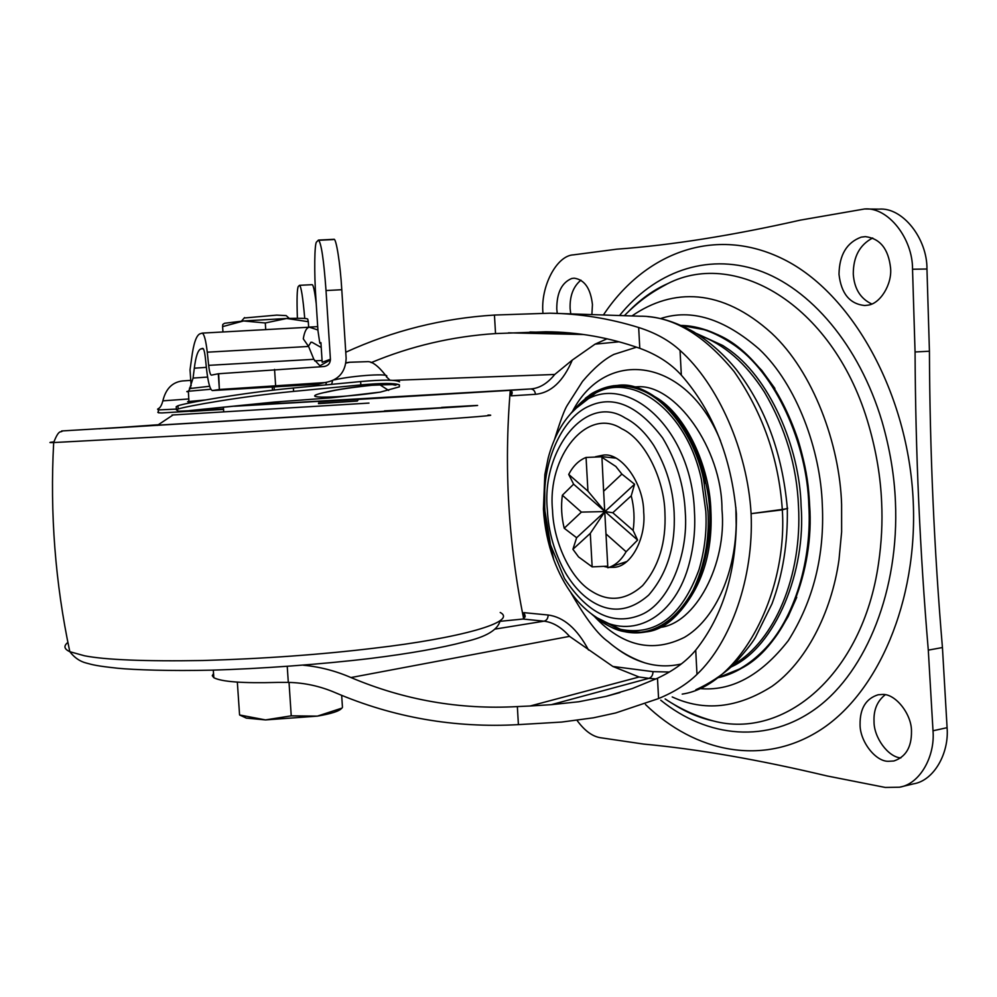 <?xml version="1.0" encoding="UTF-8"?>
<svg xmlns="http://www.w3.org/2000/svg" width="997" height="997" viewBox="0 0 997 997"><rect width="100%" height="100%" fill="white"/><g stroke="black" fill="none" stroke-linecap="round" stroke-linejoin="round"><path stroke-width="1.5" d="M158.411 411.773L157.813 412.284L158.486 412.783L161.9 412.932L223.565 409.094M223.59 409.443L181.516 411.699M158.934 408.234L157.588 409.194L158.56 409.929L176.369 409.094M389.989 380.206L386.3 376.679C391.871 372.99 353.785 375.395 334.319 379.869M349.997 362.21L345.959 363.07M325.932 382.487L326.306 383.172M331.615 384.368L332.574 380.729M399.573 381.814C395.684 379.683 382.711 379.595 360.64 381.564L360.852 384.917C381.988 383.01 394.837 382.985 399.411 384.867L399.361 386.848L380.281 392.12L331.527 397.803L274.025 402.09L189.505 410.59L269.95 402.638M178.675 411.225L223.565 409.032L178.675 411.225L176.432 409.929L178.164 409.007C186.352 406.19 241.847 396.332 293.579 391.397L360.852 384.917M360.64 381.564L293.367 388.007C241.623 392.918 186.115 402.85 177.94 405.754L176.207 406.701L176.432 409.929M272.281 386.998L272.493 390.201M270.661 402.452L270.025 402.638M318.492 403.635L357.312 401.043L358.471 399.398M274.075 386.898L274.275 390.001M304.746 318.467C302.914 297.48 301.169 286.426 299.524 285.329L312.123 284.668C313.282 284.681 314.653 291.024 316.223 303.724M299.524 285.329L298.34 286.401C297.044 288.457 296.732 299.088 297.393 318.305M320.822 366.722L313.843 359.306L308.596 346.458L207.264 352.19L208.647 365.351L313.843 359.306M326.019 290.551C323.763 259.494 321.233 242.657 318.442 240.078L333.833 239.317C336.151 237.423 340.338 264.217 341.784 289.716L326.019 290.551L330.418 359.244C330.244 363.419 328.1 365.849 324.013 366.535L218.293 373.763L219.365 389.515L218.655 373.688M318.442 240.078L316.685 241.885C314.441 242.346 314.08 273.328 315.899 298.689L317.968 330.755L319.813 343.18L320.947 343.105L319.813 343.18M330.418 359.244L322.181 362.285L320.922 342.644L319.85 343.167M341.784 289.716L346.146 358.347C345.548 372.205 338.457 380.293 324.835 382.586L219.726 389.466M203.338 348.751L200.796 348.925L202.802 348.352C203.812 348.751 204.672 351.929 205.37 357.898L206.566 369.314C208.111 382.561 210.031 389.64 212.361 390.55L219.365 389.515M218.293 373.763L211.327 375.146C210.255 374.722 209.37 371.457 208.647 365.351M207.588 377.065L193.069 378.087L189.617 388.818M207.264 352.19C205.881 340.264 204.161 333.908 202.142 333.123L199.774 333.908C196.197 335.702 193.493 343.803 191.648 358.222L190.028 369.812L191.137 385.914M193.069 378.087L194.315 368.205L206.354 367.345M200.796 348.925C197.942 350.097 195.773 356.515 194.315 368.205M317.918 329.982L309.394 327.203C306.503 327.664 304.459 331.54 303.287 338.843L308.596 346.458M322.804 383.06L317.781 384.306L212.423 390.55M308.472 346.158L311.002 342.27M327.751 360.229L329.272 359.668M321.233 347.504L312.073 342.295L310.69 342.37M311.313 342.258L312.073 342.295M172.905 415.051C170.786 415.151 170.836 415.113 173.054 414.951L368.977 403.087M234.445 406.253L318.342 401.367M542.966 313.133C540.337 286.999 556.5 255.469 573.512 254.846L616.881 249.175C671.143 245.212 732.297 235.529 800.329 220.125L864.598 208.971C888.153 206.853 912.866 238.644 912.529 269.24L915.059 351.966C915.533 452.302 919.944 551.69 928.294 650.131L942.439 647.539L947.088 727.685C949.269 752.959 934.077 780.651 913.439 783.866L899.468 787.219L885.286 787.443L827.049 775.953C758.717 759.689 697.613 749.071 643.738 744.098L600.418 737.718C592.318 736.434 584.516 730.651 577.039 720.382M942.439 647.539C934.164 549.708 929.827 450.943 929.428 351.231L926.961 269.016C927.322 238.619 902.597 207.027 878.993 209.133L864.598 208.971M570.745 313.893L570.122 308.596C569.686 295.972 573.287 286.488 580.939 280.145M871.714 303.973C860.411 298.614 854.267 288.644 853.282 274.063C853.245 256.777 859.713 244.751 872.711 237.984M900.852 757.919C888.14 757.197 873.733 737.331 874.033 721.417C873.522 709.964 877.223 701.09 885.162 694.809M882.308 694.473C895.107 693.351 911.881 714.014 911.482 731.561C911.619 747.214 905.737 757.022 893.848 760.985L888.501 761.297C875.59 761.77 859.738 741.245 860.075 724.345C859.913 708.456 865.944 698.598 878.158 694.759L882.308 694.473M861.246 237.124L865.408 236.638C880.064 238.482 888.452 248.926 890.57 267.956C892.278 284.257 880.077 304.172 867.54 305.207L864.648 305.518C849.731 303.948 841.181 293.542 839 274.3C839.324 254.896 846.74 242.508 861.246 237.124M557.248 313.419L556.775 308.97C556.725 292.831 561.71 282.674 571.705 278.499L574.147 278.175C584.516 279.634 590.61 288.445 592.442 304.584L591.882 314.603M928.294 650.131L933.005 730.776C935.198 756.2 920.057 784.028 899.468 787.219M645.47 704.518C695.108 752.498 762.942 766.917 820.494 729.891C877.784 692.965 917.726 601.876 913.24 501.703C908.579 393.341 851.912 293.143 783.605 259.295C715.073 225.085 644.536 252.914 603.409 314.99M601.752 457.174L615.872 466.484L621.879 474.098L603.621 491.234L601.901 456.663L615.722 458.109M633.107 530.429C634.79 518.963 634.167 507.423 631.238 495.821L612.781 512.745L633.107 530.429L637.606 540.062L626.104 551.752L605.977 533.906L607.846 567.792C615.137 565.573 621.231 560.227 626.104 551.752M562.358 495.235C560.887 506.202 561.51 517.206 564.215 528.236L581.401 512.109L562.358 495.235L573.611 484.181L604.967 511.561L576.627 537.732L564.215 528.236M621.879 474.098L634.578 484.243L604.967 511.561L587.943 491.147L568.701 474.41L573.611 484.181M612.781 512.745L604.967 511.561L637.606 540.062M634.578 484.243L631.238 495.821M603.621 491.234L605.977 533.906M581.401 512.109L604.967 511.561L590.286 533.358L572.914 549.285L578.559 556.912L592.156 566.882L607.759 566.159M601.789 456.8L586.062 457.449L587.943 491.147M586.062 457.449C578.958 460.253 573.175 465.898 568.701 474.41M572.914 549.285L576.627 537.732M590.286 533.358L592.156 566.882M612.519 456.701L611.049 457.623M622.315 563.006L623.972 563.604M595.421 456.751L603.16 455.143C620.919 451.965 643.713 483.196 643.688 512.109C646.305 538.106 630.914 567.119 613.753 567.318L609.067 567.393M607.821 567.256L604.356 566.533M731.349 666.856C775.89 646.579 806.249 570.745 801.09 505.791C799.706 447.155 769.148 376.043 726.788 348.19L722.8 345.51L696.28 333.397M543.415 509.143C544.462 526.765 547.901 543.589 553.734 559.616C563.828 586.523 578.36 605.977 597.353 617.966C631.076 639.501 672.913 619.075 688.092 567.642C693.438 549.173 695.57 530.616 694.473 511.972C691.582 421.93 617.342 364.279 575.468 408.77C562.807 420.759 553.709 437.209 548.163 458.109L544.848 474.597L543.415 509.143M597.353 617.966L620.483 629.319C655.615 636.298 681.798 616.395 699.022 569.599C704.68 550.244 706.935 530.803 705.801 511.249L701.377 479.283C686.808 411.375 634.154 371.993 595.757 392.968L575.468 408.77M680.415 611.049C702.673 584.716 712.83 551.254 710.886 510.663C709.864 467.294 686.198 414.44 655.291 396.943M733.929 664.388C774.357 640.946 802.373 576.241 798.497 506.077C796.827 465.973 785.462 427.975 764.412 392.095C745.781 363.132 724.071 344.202 699.296 335.316M658.955 627.549C695.395 624.608 727.187 563.891 721.978 509.43C722.09 448.899 675.031 382.91 636.485 386.848L633.17 386.861M787.605 508.333L782.321 509.866L751.09 513.667C747.538 450.47 717.965 384.094 680.041 350.421C669.186 340.426 655.39 332.786 638.666 327.502C609.491 318.454 579.93 313.681 549.97 313.195L494.45 315.052C442.444 318.267 392.88 330.668 345.747 352.24M655.951 678.957L648.91 678.334L551.304 704.667L578.796 701.751L606.139 696.342L632.322 688.541L657.484 678.234C673.748 670.632 686.497 661.26 695.719 650.119C723.436 615.348 736.982 569.885 736.384 513.704C731.337 457.386 712.98 411.188 681.337 375.146C670.831 363.531 656.973 354.583 639.787 348.314C609.267 337.522 577.986 332.013 545.957 331.764L495.534 333.571L494.45 315.052M682.197 694.111C738.914 685.874 787.904 595.097 782.321 509.866L782.296 509.43C786.882 508.806 788.54 508.308 787.281 507.922C782.408 453.498 765.447 407.387 736.384 369.613C724.134 354.571 709.951 342.008 693.812 331.914C677.225 322.791 661.871 317.694 647.751 316.622M751.09 513.667L782.296 509.43C778.744 458.682 762.693 412.733 734.128 371.594C703.633 334.394 672.215 315.937 639.887 316.211L549.97 313.195M551.304 704.667L530.13 706.001L639.089 677.013L612.856 666.457L569.536 636.36C561.448 627.275 552.936 622.215 544.013 621.181L495.11 629.082M524.223 618.576L523.874 612.644L525.02 615.348L523.064 619.037L499.971 621.33M223.739 411.686L223.316 407.412M240.24 405.654L530.678 388.955C539.477 388.307 547.49 383.484 554.731 374.473L572.303 360.067L595.084 344.139L607.073 338.781M318.379 401.791L509.766 390.363L512.134 393.254L511.287 395.846L510.975 390.562M213.532 673.523L212.274 675.704L213.832 677.711C221.72 681.823 242.932 683.394 277.465 682.409L288.307 682.397C304.559 682.758 320.236 686.185 335.328 692.691C393.429 717.541 454.458 728.184 518.403 724.632L561.635 722.065L593.402 717.815L615.722 712.942L658.581 698.561C674.483 691.943 687.294 683.88 696.99 674.358C731.025 642.093 753.869 577.251 751.115 514.003M330.431 359.929L320.112 365.675M303.462 665.236C319.775 666.781 335.615 670.894 350.969 677.549C404.196 700.081 459.667 709.764 517.356 706.586L530.13 706.001M518.403 724.632L517.356 706.586M281.64 401.529L258.958 404.483M495.534 333.571C452.277 336.4 410.814 346.084 371.158 362.634M636.597 347.18L613.878 354.409C604.132 359.281 593.689 368.279 582.522 381.415L567.368 405.143C564.663 409.231 560.376 420.709 554.494 439.577M615.074 647.215C624.583 654.568 634.541 659.79 644.984 662.905C657.11 666.47 669.236 666.819 681.362 663.94M510.277 390.375C503.871 466.945 508.333 543.116 523.687 618.875M350.969 677.549L569.536 636.36M554.731 374.473L392.955 380.368M289.28 318.404L286.164 315.6L276.792 315.102L244.19 318.006M243.567 320.959L265.289 322.978L286.7 318.479L243.567 320.959L224.574 323.277L222.792 324.461L222.605 326.63L243.567 320.959M307.724 319.09C307.388 318.33 300.384 318.118 286.7 318.479L308.297 321.695L307.724 319.09M222.605 326.63L222.967 331.976M265.289 322.978L265.738 329.621M308.297 321.695L308.671 327.352M341.572 708.381C339.366 711.135 331.303 713.727 317.37 716.133L265.526 719.909L246.346 718.114L240.576 715.173M342.021 708.082L317.37 716.133L291.236 715.834L265.526 719.909L240.451 715.136M239.567 714.824L237.336 682.11M291.236 715.834L289.03 682.422M342.457 707.347L341.684 695.482M188.894 398.962L162.872 400.844M161.975 412.92L223.577 409.219L162.05 412.92M190.415 411.449L223.59 409.356M293.367 388.007L293.579 391.397M189.081 401.803C186.962 401.828 186.962 401.716 189.069 401.492L205.556 399.947M194.427 402.003L194.44 400.993M210.865 389.241L188.358 391.26C186.252 391.559 186.265 391.721 188.396 391.759M399.411 384.867C391.248 382.25 345.996 387.21 325.857 392.182L328.362 391.759C337.472 389.565 351.991 387.409 371.918 385.278C391.21 384.393 399.012 384.368 395.323 385.203L392.27 384.555M325.857 392.182C292.221 399.373 341.448 398.164 380.281 392.12M388.656 390.425L379.757 384.705M190.091 388.518L209.632 386.263L190.091 388.506L188.358 391.26L189.006 403.075M318.479 403.374L357.312 401.043M317.707 326.63L308.659 327.128M318.841 240.277L333.372 239.567M317.457 384.319L324.835 382.586M274.549 369.401L275.621 385.49M189.43 388.182L191.586 388.02M314.641 360.864L322.068 360.503M158.336 424.734L108.922 428.249L367.232 412.571L446.295 407.449L384.468 410.864M53.713 441.908C48.604 442.444 48.591 442.668 53.676 442.556C56.53 435.141 58.91 431.551 60.829 431.813C62.886 431.065 63.147 430.791 61.627 430.966L407.449 410.128C492.244 404.782 495.833 404.234 441.596 407.412L444.001 407.275M67.896 642.429C63.409 645.931 64.057 649.022 69.815 651.689C55.246 583.083 49.862 513.368 53.676 442.556L224.475 433.383L416.709 421.108C475.581 417.033 499.335 415.026 487.994 415.101M500.145 620.657C497.927 629.892 486.175 636.921 464.889 641.756C441.148 648 409.767 653.558 370.747 658.419C321.769 664.314 260.379 668.788 211.912 670.146C170.499 671.131 134.47 669.872 117.733 668.239C96.211 665.934 92.895 664.825 86.216 663.03C79.897 661.435 74.426 657.659 69.815 651.689L84.496 655.777C105.595 659.889 145.039 661.46 202.815 660.513C263.744 658.743 321.022 654.605 374.635 648.125C459.081 638.342 518.403 621.904 500.207 612.482M912.529 269.24L926.961 269.016M915.059 351.966L929.428 351.231M933.005 730.776L947.088 727.685M660.724 700.193C707.384 737.942 767.74 744.373 817.216 707.583C866.48 670.807 899.381 589.638 895.431 501.69C894.371 475.544 889.897 448.812 882.021 421.482C859.277 345.136 810.025 287.946 758.056 270.212C705.888 252.69 654.306 272.48 619.536 315.526M672.165 703.359C685.325 711.771 699.071 717.641 713.391 720.968C783.717 739.886 862.517 675.268 878.507 563.579C881.56 542.742 882.607 522.278 881.635 502.214C880.6 477.239 876.338 451.691 868.848 425.582C835.137 306.777 736.92 248.166 667.666 283.659L667.666 283.659C653.409 290.214 640.423 299.461 628.696 311.376M672.215 696.94C704.218 711.758 737.493 708.206 772.052 686.297C805.501 662.631 831.423 613.342 838.988 559.791L841.63 531.875L841.605 504.494C839.761 444.201 813.228 371.781 771.603 333.172C721.516 287.884 672.813 287.859 631.936 315.937M698.947 688.478C730.951 691.781 760.736 675.816 788.303 640.61C813.39 600.755 824.718 555.503 822.313 504.843C820.581 450.245 796.79 384.618 759.253 349.187C724.134 318.641 691.195 308.447 660.438 318.604M733.966 672.215L742.291 667.865C786.035 644.66 814.549 569.437 809.626 505.28C808.704 483.769 804.791 461.798 797.874 439.365C780.339 387.97 753.782 353.137 718.201 334.867L706.985 330.231L681.125 325.421M742.291 667.865L717.977 677.736C733.904 674.171 749.059 665.298 763.415 651.116C795.855 619.287 812.792 557.684 809.414 505.317C808.43 437.446 767.503 355.941 717.952 334.818C705.191 328.786 692.915 325.658 681.138 325.433M718.501 677.362C734.066 673.66 748.859 664.874 762.867 651.004C795.257 619.224 812.169 557.672 808.804 505.367C807.408 445.198 775.928 372.267 732.371 343.84C714.936 332.175 698.062 326.119 681.736 325.695M621.654 428.722C587.27 406.203 547.029 456.514 552.537 510.339C553.41 540.698 569.798 578.584 591.981 591.47C609.167 602.213 626.029 600.269 642.554 585.65C658.83 566.682 666.283 542.306 664.924 512.533C664.239 479.495 645.047 439.291 621.654 428.722M625.069 417.917C586.124 392.868 541.172 449.821 547.365 510.065C548.387 531.663 554.369 552.5 565.324 572.59C572.901 585.376 581.65 594.935 591.582 601.266C610.912 613.504 629.942 611.448 648.673 595.097C667.167 573.786 675.667 546.256 674.146 512.52C673.062 488.742 666.27 466.397 653.795 445.485C645.209 432.399 635.637 423.214 625.069 417.917M662.581 437.857C638.043 405.53 613.616 394.924 589.302 406.041C565.149 416.16 546.568 452.75 544.761 489.614L544.711 509.579L550.556 544.973L564.464 578.459C587.993 614.077 613.591 626.166 641.27 614.7C669.311 602.986 688.553 554.469 685.288 512.246C684.079 485.826 676.514 461.025 662.581 437.857M592.093 614.488C625.181 643.539 666.407 639.152 693.164 590.074C704.667 565.424 709.602 539.128 707.97 511.162L703.483 478.747C694.523 437.459 668.14 400.458 641.295 390.226C614.999 380.081 591.433 387.908 570.608 413.718M705.502 483.358C695.644 424.822 649.994 379.894 617.405 385.453C606.45 385.976 595.745 390.263 585.289 398.351M609.715 626.428C620.994 631.973 632.173 633.942 643.227 632.347C663.192 629.718 680.153 615.697 694.111 590.274M602.599 620.819L617.966 628.609M632.597 387.397C621.816 385.129 611.385 386.063 601.291 390.176M592.891 394.463L585.962 399.398M681.337 375.146L680.041 350.421M639.787 348.314L638.666 327.502M594.561 616.632C622.651 646.318 652.624 653.209 684.49 637.32C713.727 620.122 734.939 576.291 736.197 525.132L735.848 507.311M720.557 440.898C686.272 356.39 605.715 347.679 572.777 410.876M529.93 331.989L569.25 332.923M583.432 334.518L508.47 332.836M612.856 666.457L652.998 671.654C652.91 675.168 651.552 677.399 648.91 678.334L639.089 677.013M523.874 612.644L548.126 615.012C548.051 618.402 546.68 620.458 544.013 621.181L523.064 619.037M509.766 390.363L530.678 388.955C533.407 389.154 535.003 390.949 535.489 394.301L511.287 395.846M658.581 698.561L657.484 678.234M696.99 674.358L695.719 650.119M288.307 682.397L287.248 666.47M269.826 403.436L269.776 402.663M572.303 360.067C563.168 381.452 550.892 392.868 535.489 394.301M548.126 615.012C563.666 617.031 577.126 628.696 588.529 650.032M619.212 341.797L595.084 344.139M652.998 671.654L669.323 672.015M190.751 380.38L182.625 380.929C172.406 382.1 165.826 388.705 162.885 400.757C161.651 405.53 159.894 408.334 157.588 409.194M385.752 375.495C378.037 365.637 371.744 361.026 366.871 361.674L349.511 362.26M345.996 362.796L349.237 362.285M325.732 384.942L326.455 382.424M158.274 409.842L158.486 412.783M177.94 405.754L178.164 409.007M326.704 392.12L324.511 392.494M202.142 333.123L309.394 327.203M317.781 384.306L212.361 390.55M445.684 407.499L104.947 428.473M98.965 428.797L100.323 428.722M473.687 405.605L451.255 406.851M157.289 425.42L173.054 414.951M628.459 311.6C640.697 299.075 653.758 289.766 667.666 283.659C650.941 292.595 639.725 300.296 624.321 315.688M671.853 703.172C685.525 711.983 699.371 717.915 713.391 720.968C696.28 716.32 680.203 708.967 665.136 698.947M626.839 561.523L610.089 567.019M796.715 597.328L788.153 616.557L777.872 633.631M746.94 354.795L761.733 370.348L774.868 388.394M544.848 474.597L544.761 489.614C543.851 508.545 545.783 527.002 550.556 544.973L553.734 559.616M705.864 483.358C696.105 427.626 654.344 381.141 617.405 385.453L613.99 385.764C615.286 385.116 597.153 388.98 589.476 395.161L570.434 413.905M643.227 632.347L623.798 631.55C614.999 630.079 604.356 624.346 591.882 614.339M705.876 483.408C721.828 550.257 688.291 628.334 645.495 631.961M787.318 508.844C787.892 543.103 782.795 574.758 772.002 603.796L755.315 637.569C751.539 643.95 743.912 653.359 732.459 665.822C721.292 675.742 709.091 683.718 695.844 689.762M606.139 696.342L619.96 692.566M545.957 331.764L553.609 331.951M213.308 670.109L213.832 677.711M570.67 592.33C585.364 618.09 597.876 634.566 608.207 641.732C619.062 651.153 631.325 658.207 644.984 662.905M512.134 393.254L512.047 391.846M525.12 616.931L525.02 615.348M244.552 317.594L241.461 321.146M224.574 323.277L222.792 324.461M246.346 718.114L239.616 714.999"/></g></svg>
